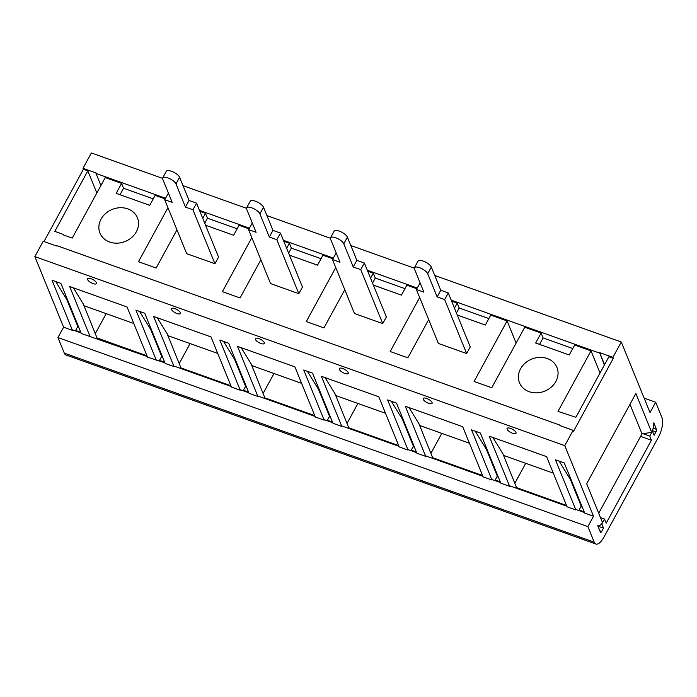 <?xml version="1.0" encoding="UTF-8"?>
<svg xmlns="http://www.w3.org/2000/svg" width="697" height="697" viewBox="0 0 697 697"><rect width="100%" height="100%" fill="white"/><g stroke="black" fill="none" stroke-linecap="round" stroke-linejoin="round"><path stroke-width="1.05" d="M330.509 237.79A7.589 2.727 28.6 0 0 330.552 239.054L339.988 262.229L332.486 259.554L354.477 313.519L382.731 323.608L386.356 316.969L364.365 263.004L356.855 260.321L347.411 237.154A7.589 2.727 28.6 0 0 340.694 231.7A7.589 2.727 28.6 0 0 334.124 231.151L330.509 237.79A7.589 2.727 28.6 0 1 337.078 238.33A7.589 2.727 28.6 0 1 343.795 243.784L353.24 266.96L360.75 269.634L382.731 323.608M168.404 193.095L164.675 199.682L186.665 253.656L214.929 263.736L218.544 257.106L196.554 203.132L189.044 200.457L185.428 207.087L192.938 209.771L196.554 203.132M246.607 207.854A7.589 2.727 28.6 0 0 246.642 209.126L256.087 232.293L248.576 229.618L270.567 283.592L298.83 293.672L302.446 287.042L280.455 233.068L272.954 230.393L263.51 207.218A7.589 2.727 28.6 0 0 256.792 201.764A7.589 2.727 28.6 0 0 250.223 201.224L246.607 207.854A7.589 2.727 28.6 0 1 253.177 208.403A7.589 2.727 28.6 0 1 259.894 213.848L269.338 237.024L276.84 239.698L298.83 293.672M414.419 267.718A7.589 2.727 28.6 0 0 414.454 268.99L423.898 292.165L416.388 289.482L438.378 343.455L466.642 353.536L470.257 346.906L448.267 292.932L440.757 290.257L431.321 267.082A7.589 2.727 28.6 0 0 424.604 261.636A7.589 2.727 28.6 0 0 418.034 261.087L414.419 267.718A7.589 2.727 28.6 0 1 420.988 268.267A7.589 2.727 28.6 0 1 427.705 273.721L437.141 296.887L444.651 299.571L466.642 353.536M101.039 219.146A20.239 17.294 157.8 0 1 120.067 207.723A20.239 17.294 157.8 0 1 137.44 217.812A20.239 17.294 157.8 0 1 125.225 241.458A20.239 17.294 157.8 0 1 99.959 233.086A20.239 17.294 157.8 0 1 101.039 219.146M147.276 356.542L81.27 333.488L60.848 283.348L52.014 280.203L72.436 330.343L63.61 327.189L57.956 337.557L64.307 353.135A15.177 5.698 109.6 0 0 65.988 354.991L595.9 544.043A15.177 5.698 -70.4 0 0 603.977 537.047L658.229 437.55A15.177 5.698 -70.4 0 0 662.037 417.808L655.685 402.23L650.031 412.598L621.28 342.009L612.916 357.352L613.308 358.328L608.89 356.751L575.896 417.276L558.001 411.387L591.004 350.861L574.668 345.032L569.24 354.982L535.679 343.011L541.107 333.061L524.763 327.233L491.76 387.759L474.099 381.459L507.102 320.925L490.758 315.096L485.339 325.046L457.267 315.035M454.461 308.144L457.197 303.125L451.604 301.13M419.655 297.497L390.198 351.523L407.858 357.822L428.672 319.644M373.365 285.108L401.437 295.119L406.856 285.169L416.806 288.715M370.56 278.216L373.296 273.189L367.702 271.194M335.745 267.561L306.288 321.587L323.957 327.895L344.771 289.717M289.464 255.172L317.527 265.182L322.955 255.233L332.905 258.779M286.659 248.28L289.394 243.262L283.801 241.267M251.844 237.633L222.387 291.66L240.056 297.959L260.87 259.781M205.563 225.236L233.626 235.246L239.054 225.297L248.995 228.851M202.749 218.344L205.484 213.326L199.891 211.33M167.942 207.697L138.485 261.723L156.145 268.023L176.968 229.844M43.989 241.545L83.396 169.275L87.805 170.852L54.81 231.378L63.636 234.523L63.41 234.941L72.244 238.095L105.247 177.561L121.583 183.389L116.164 193.348L149.724 205.319L155.143 195.369L165.093 198.915M613.308 358.328L573.526 431.286L573.134 430.319L564.77 445.653L593.53 516.242L584.696 513.088L564.265 462.947L555.431 459.802L575.861 509.943L567.027 506.789L546.605 456.648L489.198 436.165L509.62 486.306L500.794 483.16L480.364 433.02L471.529 429.866L491.96 480.006L483.126 476.853L462.695 426.712L405.288 406.238L425.719 456.378L425.945 455.96L482.89 476.278M555.884 381.416A20.239 17.294 157.8 0 1 536.847 392.838A20.239 17.294 157.8 0 1 519.483 382.749A20.239 17.294 157.8 0 1 520.337 369.227A20.239 17.294 157.8 0 1 539.339 357.395A20.239 17.294 157.8 0 1 556.964 367.476A20.239 17.294 157.8 0 1 555.884 381.416M584.461 512.513L576.088 509.524L575.861 509.943M500.551 482.577L492.187 479.588L491.96 480.006M651.695 432.358A10.115 3.799 109.6 0 0 653.803 422.809L656.452 429.317A2.021 0.758 109.6 0 1 655.947 431.948L654.134 435.268L652.453 431.129L649.743 436.104L651.425 440.243L606.216 523.159L604.534 519.021L601.816 523.996L603.506 528.134L601.694 531.445A2.021 0.758 109.6 0 1 600.622 532.377A2.021 0.758 109.6 0 1 600.396 532.133L597.747 525.625A10.115 3.799 109.6 0 0 598.017 525.756A10.115 3.799 109.6 0 0 602.504 522.584L586.674 483.727L635.864 393.509L651.695 432.358L642.007 433.839L598.706 513.262M573.134 430.319L559.883 425.588L560.109 425.179L560.344 425.754M571 479.466L570.251 479.205L581.211 506.092A5.062 1.812 -151.4 0 0 582.5 507.712M642.007 433.839L629.975 404.312M595.9 544.043A15.177 5.698 -70.4 0 1 594.219 542.179L587.876 526.601L593.53 516.242M612.916 357.352L599.664 352.621L604.578 364.67M153.244 198.854L123.569 188.26L120.041 194.724M90.105 336.642L69.674 286.502L127.081 306.985L147.511 357.125L164.936 362.841M73.377 287.817L83.318 304.005L97.345 338.733M106.197 313.65L95.28 333.663M564.77 445.653L34.85 256.601L43.214 241.267L56.457 245.989L56.684 245.579L560.109 425.179M425.719 456.378L416.884 453.224L396.462 403.084L387.628 399.93L408.059 450.07L399.224 446.925L378.793 396.785L321.387 376.302L341.818 426.442L332.983 423.288L312.552 373.148L303.726 370.002L324.149 420.143L315.323 416.989L294.892 366.849L237.485 346.365L257.907 396.506L249.082 393.361L228.651 343.22L219.816 340.066L240.247 390.207L231.413 387.053L210.991 336.912L153.584 316.438L174.006 366.578L165.172 363.425L144.749 313.284L135.915 310.13L156.346 360.271M139.609 311.454L150.735 329.533L161.687 356.428A5.062 1.812 -151.4 0 0 162.985 358.049M572.768 348.517L543.085 337.932L541.107 333.061M600.03 373.008L591.004 350.861M604.351 365.089L599.664 352.621M100.926 185.489L96.02 173.44L165.477 198.218M199.499 210.355L249.378 228.154M283.4 240.291L333.279 258.082M367.302 270.227L417.189 288.018M451.212 300.154L599.437 353.039M123.569 188.26L121.583 183.389M237.154 228.782L207.471 218.196L205.484 213.326M321.056 258.718L291.372 248.132L289.394 243.262M404.957 288.645L375.282 278.059L373.296 273.189M488.858 318.581L459.184 307.996L457.197 303.125M516.128 343.081L507.102 320.925M63.61 327.189L34.85 256.601M87.613 279.593A5.062 1.812 -151.4 0 0 92.1 283.226A5.062 1.812 -151.4 0 0 96.474 283.583A5.062 1.812 -151.4 0 0 92.901 279.567A5.062 1.812 -151.4 0 0 87.595 278.739A5.062 1.812 -151.4 0 0 87.613 279.593M171.523 309.52A5.062 1.812 -151.4 0 0 176.001 313.153A5.062 1.812 -151.4 0 0 180.375 313.519A5.062 1.812 -151.4 0 0 176.803 309.503A5.062 1.812 -151.4 0 0 171.497 308.675A5.062 1.812 -151.4 0 0 171.523 309.52M255.424 339.456A5.062 1.812 -151.4 0 0 259.903 343.09A5.062 1.812 -151.4 0 0 264.285 343.455A5.062 1.812 -151.4 0 0 260.713 339.439A5.062 1.812 -151.4 0 0 255.398 338.611A5.062 1.812 -151.4 0 0 255.424 339.456M339.326 369.393A5.062 1.812 -151.4 0 0 343.804 373.026A5.062 1.812 -151.4 0 0 348.186 373.383A5.062 1.812 -151.4 0 0 344.614 369.366A5.062 1.812 -151.4 0 0 339.3 368.539A5.062 1.812 -151.4 0 0 339.326 369.393M423.236 399.32A5.062 1.812 -151.4 0 0 427.714 402.953A5.062 1.812 -151.4 0 0 432.088 403.319A5.062 1.812 -151.4 0 0 428.516 399.303A5.062 1.812 -151.4 0 0 423.21 398.475A5.062 1.812 -151.4 0 0 423.236 399.32M507.137 429.256A5.062 1.812 -151.4 0 0 511.615 432.889A5.062 1.812 -151.4 0 0 515.998 433.255A5.062 1.812 -151.4 0 0 512.417 429.239A5.062 1.812 -151.4 0 0 507.111 428.411A5.062 1.812 -151.4 0 0 507.137 429.256M621.28 342.009L434.728 275.463M414.288 268.171L350.826 245.527M330.387 238.235L266.925 215.591M246.485 208.298L183.023 185.663M162.584 178.371L91.359 152.957L82.995 168.299L96.247 173.022L96.02 173.44M441.811 433.377L430.894 453.398M72.436 330.343L72.662 329.925L81.035 332.913M55.708 281.518L66.825 299.605L77.785 326.492L75.381 330.892M83.396 169.275L82.995 168.299M96.831 192.999L87.805 170.852M63.636 234.523L63.871 235.107M655.685 402.23L644.133 398.109M543.085 337.932L539.565 344.396M391.322 401.254L402.448 419.333L413.399 446.228A5.062 1.812 -151.4 0 0 414.698 447.84M416.649 452.641L408.285 449.661L408.059 450.07M307.421 371.318L318.538 389.405L329.498 416.292A5.062 1.812 -151.4 0 0 330.787 417.912M332.748 422.713L324.375 419.725L324.149 420.143M223.519 341.382L234.636 359.469L245.588 386.356A5.062 1.812 -151.4 0 0 246.886 387.976M315.088 416.405L258.134 396.096L257.907 396.506M398.989 446.341L342.044 426.024L341.818 426.442M566.792 506.205L509.847 485.896L509.62 486.306M231.177 386.478L174.233 366.16L174.006 366.578M248.846 392.777L240.474 389.789L240.247 390.207M603.506 528.134L597.965 526.157M230.873 385.711L180.941 367.903M97.04 337.967L146.962 355.784M604.534 519.021L600.457 517.566M566.487 505.447L516.555 487.63M482.577 475.511L432.654 457.702M398.675 445.583L348.744 427.766M314.774 415.647L264.843 397.83M651.425 440.243L640.621 436.383M649.743 436.104L643 433.7M587.876 526.601L57.956 337.557M207.471 218.196L204.735 223.214M248.576 229.618L252.305 223.023M276.84 239.698L280.455 233.068M269.338 237.024L272.954 230.393M475.223 431.182L486.349 449.269L497.301 476.156A5.062 1.812 -151.4 0 0 498.599 477.776M416.388 289.482L420.117 282.895M444.651 299.571L448.267 292.932M437.141 296.887L440.757 290.257M332.486 259.554L336.215 252.959M360.75 269.634L364.365 263.004M353.24 266.96L356.855 260.321M375.282 278.059L372.546 283.078M357.909 403.45L346.993 423.462M349.058 428.533L335.03 393.796L325.081 377.617M403.188 419.603L402.448 419.333M319.287 389.667L318.538 389.405M335.597 395.487L385.528 413.304M251.695 365.55L301.618 383.367M265.156 398.597L251.129 363.869L241.179 347.69M459.184 307.996L456.448 313.014M432.959 458.46L418.941 423.732L408.991 407.553M487.09 449.53L486.349 449.269M419.498 425.423L469.429 443.231M525.712 463.313L514.804 483.326M516.869 488.397L502.842 453.669L492.892 437.489M559.133 461.118L570.251 479.205M503.4 455.35L553.331 473.167M192.938 209.771L214.929 263.736M157.278 317.754L167.228 333.933L181.255 368.661M151.476 329.803L150.735 329.533M190.098 343.577L179.19 363.599M273.999 373.514L263.091 393.526M291.372 248.132L288.636 253.15M79.083 328.113A5.062 1.812 28.6 0 1 77.785 326.492M66.825 299.605L67.574 299.867M83.884 305.687L133.815 323.504M167.785 335.623L217.717 353.431M235.377 359.739L234.636 359.469M164.675 199.682L172.185 202.365L162.741 179.19A7.589 2.727 28.6 0 1 162.706 177.918A7.589 2.727 28.6 0 1 169.275 178.467A7.589 2.727 28.6 0 1 175.993 183.921L185.428 207.087M162.706 177.918L166.322 171.288A7.589 2.727 28.6 0 1 172.891 171.837A7.589 2.727 28.6 0 1 179.608 177.282L189.044 200.457M161.687 356.428L159.291 360.828M656.452 429.317L653.167 428.15M413.399 446.228L410.995 450.628M329.498 416.292L327.093 420.692M245.588 386.356L243.192 390.764M601.694 531.445L599.847 530.792M655.947 431.948L652.383 430.676M594.219 542.179L64.307 353.135M259.894 213.848L263.51 207.218M497.301 476.156L494.905 480.564M427.705 273.721L431.321 267.082M343.795 243.784L347.411 237.154M581.211 506.092L578.806 510.492M175.993 183.921L179.608 177.282M583.877 512.304A6.073 6.073 0 0 0 578.972 510.553M80.46 332.704A6.073 6.073 0 0 0 75.555 330.953M499.976 482.368A6.073 6.073 0 0 0 495.07 480.616M416.074 452.44A6.073 6.073 0 0 0 411.169 450.689M332.164 422.504A6.073 6.073 0 0 0 327.259 420.753M248.263 392.568A6.073 6.073 0 0 0 243.358 390.817M164.361 362.64A6.073 6.073 0 0 0 159.456 360.889"/></g></svg>
